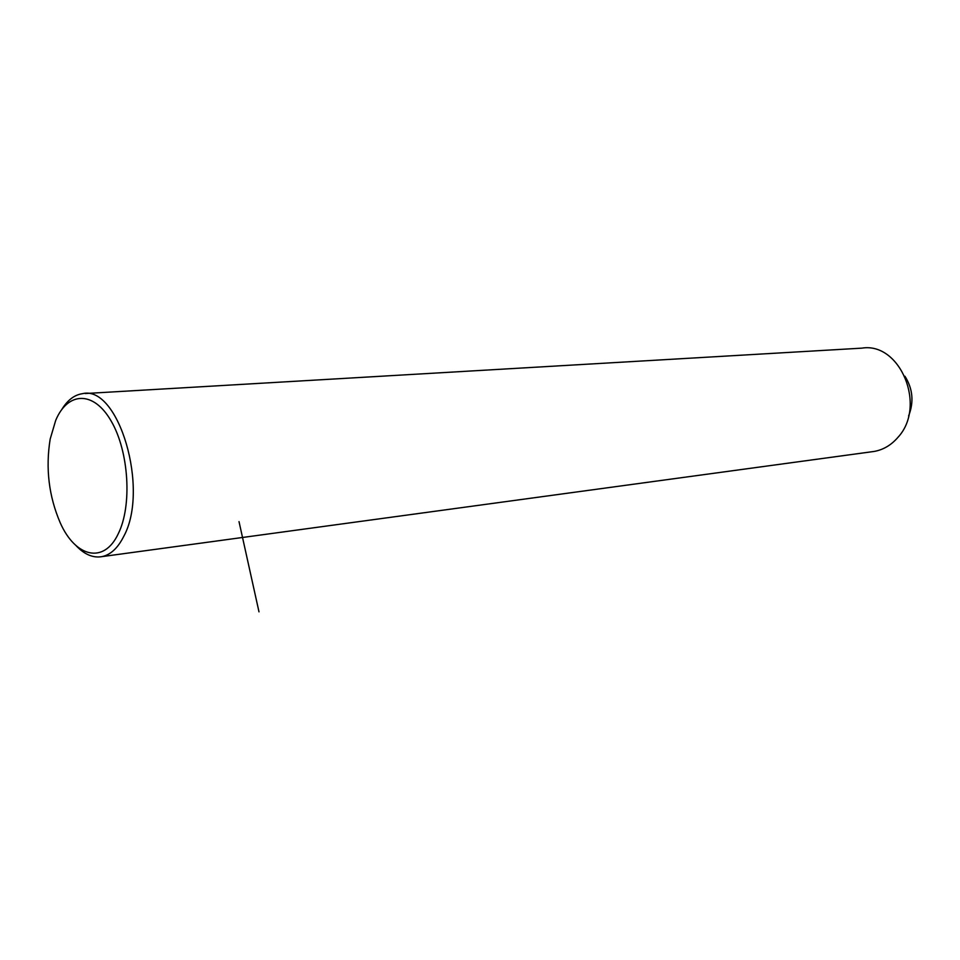 <?xml version="1.0" encoding="UTF-8"?>
<svg xmlns="http://www.w3.org/2000/svg" width="960" height="960" viewBox="0 0 960 960"><rect width="100%" height="100%" fill="white"/><g stroke="black" fill="none" stroke-linecap="round" stroke-linejoin="round"><path stroke-width="1.44" d="M871.596 451.788L874.236 451.428C883.404 449.76 891.324 445.044 897.984 437.304C926.964 406.188 900.228 341.736 861.864 348.144L85.164 393.528M908.604 415.968C914.064 402.084 912.852 388.836 904.932 376.236M75.912 545.484C84.324 554.46 93.024 558.18 101.988 556.62C110.616 554.796 117.876 548.04 123.744 536.364C149.688 489.228 118.476 384.54 82.464 393.684C74.4 394.848 67.5 400.128 61.764 409.524M118.272 533.724C132.264 505.728 128.952 451.476 111.228 421.164C93.72 390.432 67.716 391.5 55.692 420.408L50.184 439.044C45.468 468.264 48.804 496.164 60.216 522.768C75.432 557.316 104.004 564.396 118.272 533.724M239.016 521.616L258.996 611.856M874.236 451.428L101.988 556.62"/></g></svg>
